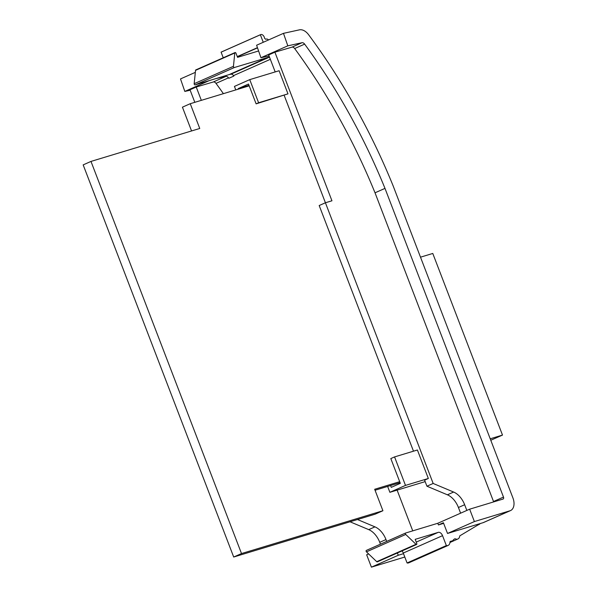 <?xml version="1.0" encoding="UTF-8"?>
<svg xmlns="http://www.w3.org/2000/svg" width="597" height="597" viewBox="0 0 597 597"><rect width="100%" height="100%" fill="white"/><g stroke="black" fill="none" stroke-linecap="round" stroke-linejoin="round"><path stroke-width="0.9" d="M420.504 257.173L432.78 253.456L502.495 435.079L490.219 438.795M490.779 440.25L502.495 435.079M437.788 523.278L469.645 509.181L474.399 521.562L447.526 533.457L443.407 522.726L438.422 524.935L437.788 523.278L405.669 533.009A0.888 0.567 66.1 0 0 405.744 534.464L415.997 544.292A0.888 0.567 66.1 0 0 416.781 543.501L415.191 539.345L438.235 532.36A4.433 2.828 -113.9 0 1 442.541 535.666L446.347 545.568L407.072 562.956L403.266 553.046A4.433 2.828 66.1 0 0 401.975 550.949M416.594 544.471L377.326 561.859A0.888 0.567 -113.9 0 1 376.722 561.68L366.468 551.852A0.888 0.567 -113.9 0 1 366.394 550.397L405.587 533.046M258.598 50.969L237.569 57.334L235.972 53.178A0.888 0.567 66.1 0 0 234.808 52.976L233.442 66.319A0.888 0.567 66.1 0 0 234.382 67.513L269.448 56.976M268.501 57.178L229.233 74.565L195.115 84.901A0.888 0.567 -113.9 0 1 194.167 83.707L195.532 70.364A0.888 0.567 -113.9 0 1 195.838 69.901M268.553 39.947A3.545 2.261 66.1 0 0 266.232 39.074A3.545 2.261 66.1 0 0 266.068 39.133A3.545 2.261 66.1 0 0 265.755 39.32L264.59 38.335A3.545 2.261 66.1 0 0 260.844 34.536A3.545 2.261 66.1 0 0 260.68 34.596A3.545 2.261 66.1 0 0 260.367 34.783L221.091 52.163A3.545 2.261 -113.9 0 1 221.405 51.984A3.545 2.261 -113.9 0 1 221.569 51.917M474.399 521.562L509.965 510.786A11.515 7.358 66.1 0 0 510.51 510.592A11.515 7.358 66.1 0 0 512.913 497.913L393.08 185.727A453.421 289.552 66.1 0 0 308.597 34.716A12.403 7.918 66.1 0 0 299.388 29.85L283.478 33.342L256.606 45.23L260.941 57.722L287.814 45.835L283.478 33.342M223.405 93.662A440.131 281.068 66.1 0 0 215.995 83.371A3.545 2.261 66.1 0 0 213.353 81.961L196.226 87.013L201.346 100.348M215.913 78.603L225.882 76.416A3.545 2.261 66.1 0 1 228.524 77.819A440.131 281.068 -113.9 0 1 228.86 78.274L233.845 76.065A440.131 281.068 66.1 0 0 233.509 75.618A3.545 2.261 -113.9 0 0 230.867 74.207L229.233 74.565M493.637 501.913A1.769 1.134 66.1 0 0 493.518 501.502L503.487 497.085L384.99 188.391L375.02 192.801A440.131 281.068 66.1 0 0 294.664 48.544A3.545 2.261 66.1 0 0 292.023 47.133L274.904 52.185L268.665 54.946L275.187 71.924M390.572 485.548L391.266 487.353L400.326 483.339L390.819 458.571L394.565 456.914L405.497 485.398L428.34 478.481L424.594 480.137L426.93 486.212L447.399 494.801A17.716 11.313 -113.9 0 1 458.421 507.495L460.6 513.181M257.449 47.663L237.285 56.588M195.331 72.356L180.495 78.923L184.824 91.416L209.166 80.64M447.526 533.457L483.1 522.681L509.965 510.786M510.51 510.592L483.637 522.479A11.515 7.358 -113.9 0 1 483.1 522.681M403.505 553.673L398.281 555.255L371.409 567.15L404.796 557.038M190.174 90.244L184.824 91.416M469.645 509.181L503.04 499.062A1.769 1.134 -113.9 0 0 503.122 499.032A1.769 1.134 -113.9 0 0 503.487 497.085M368.61 553.904L366.655 554.77L371.409 567.15M412.751 530.867L397.109 490.122M292.023 47.133L302 42.723L287.814 45.835M269.053 55.946L260.941 57.722M384.99 188.391A440.131 281.068 66.1 0 0 304.642 44.126L294.664 48.544M493.518 501.502L375.02 192.801M397.401 552.971L398.281 555.255M302 42.723A3.545 2.261 -113.9 0 1 304.642 44.126M446.347 545.568A6.231 3.985 66.1 0 0 448.116 545.427A6.231 3.985 66.1 0 0 450.019 541.703L450.996 541.121A6.231 3.985 66.1 0 0 452.257 540.904A6.231 3.985 66.1 0 0 453.645 539.531L455.018 538.71A6.231 3.985 66.1 0 0 457.892 538.979A6.231 3.985 66.1 0 0 459.765 535.867L478.107 524.89A11.515 7.358 66.1 0 0 478.652 524.688A11.515 7.358 66.1 0 0 480.249 523.547M426.93 486.212L433.161 483.458L453.63 492.047A17.716 11.313 -113.9 0 1 464.653 504.734L466.839 510.42M413.482 451.183L319.186 205.525L325.417 202.764L433.161 483.458M428.34 478.481L417.407 449.996L394.565 456.914M274.904 52.185L331.947 200.786L325.417 202.764L284.179 95.356M287.978 93.856L279.105 70.737L249.74 79.632L258.613 102.751L287.978 93.856L256.12 103.856L248.509 84.043L238.203 88.61L249.009 85.334M357.476 519.532L374.961 526.867A17.716 11.313 -113.9 0 1 385.983 539.561L386.692 541.404M350.036 521.785L368.722 529.629A17.716 11.313 -113.9 0 1 379.744 542.322L380.453 544.166M194.816 102.326L189.995 89.766L196.226 87.013M448.116 545.427L408.841 562.807A6.231 3.985 -113.9 0 1 407.072 562.956M438.422 524.935L443.646 523.353M223.248 57.767L221.091 52.163M260.367 34.783L263.255 42.29M399.692 481.689L374.677 489.264L382.916 510.733L375.103 514.189L233.696 557.023L241.509 553.561L90.983 161.421L199.756 128.474L190.249 103.706L249.203 85.849M233.696 557.023L83.17 164.884L90.983 161.421M191.562 130.959L182.428 107.169L190.249 103.706M400.072 482.667L375.05 490.241M382.916 510.733L241.509 553.561M405.497 485.398L389.886 492.309L425.168 481.622M389.886 492.309L387.632 486.436M258.613 102.751L256.12 103.856M235.785 89.916L234.442 86.408L249.74 79.632M238.203 88.61L238.397 89.125M405.744 534.464L366.468 551.852M234.808 52.976L195.532 70.364M228.524 77.819L215.995 83.371M270.344 59.312L233.509 75.618M442.541 535.666L403.266 553.046M230.867 74.207L269.501 57.111M237.36 56.782L257.516 47.857M213.353 81.961L225.882 76.416M458.421 507.495L464.653 504.734M447.399 494.801L453.63 492.047M379.744 542.322L385.983 539.561M368.722 529.629L374.961 526.867M376.722 561.68L415.997 544.292M416.243 542.098L438.235 532.36M194.167 83.707L233.442 66.319M234.382 67.513L195.115 84.901M235.069 52.536L195.801 69.916M260.68 34.596L221.405 51.984M478.652 524.688L477.861 525.039M452.257 540.904L450.019 541.897M457.892 538.979L449.966 542.486M405.624 533.024L366.349 550.412"/></g></svg>
